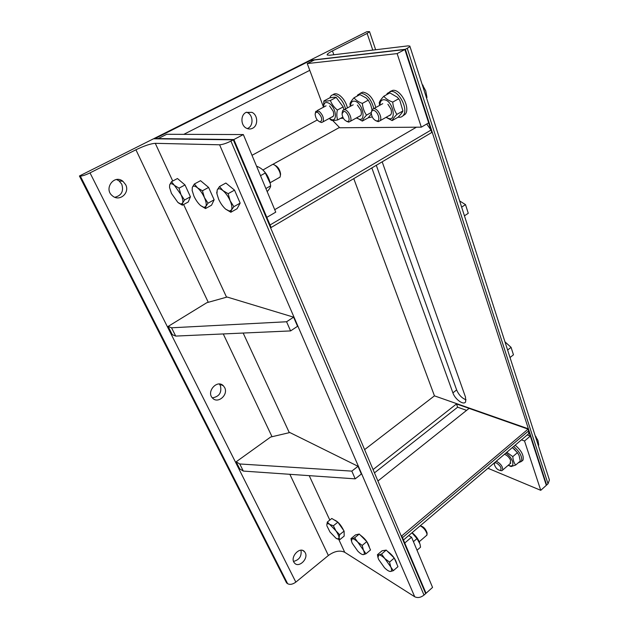 <?xml version="1.0" encoding="UTF-8"?>
<svg xmlns="http://www.w3.org/2000/svg" width="629" height="629" viewBox="0 0 629 629"><rect width="100%" height="100%" fill="white"/><g stroke="black" fill="none" stroke-linecap="round" stroke-linejoin="round"><path stroke-width="0.94" d="M333.85 54.754L332.458 50.886C328.621 52.852 326.86 54.228 327.182 54.998L329.651 55.258L408.024 45.87L409.825 46.082C410.006 46.53 409.141 47.269 407.238 48.291L548.024 483.795L549.416 479.982L409.864 46.184M332.458 50.886L367.132 33.439L372.785 50.092M548.024 483.795L546.64 485.038L405.32 49.306L309.822 60.337L366.841 31.709L369.514 31.607L367.132 33.439M332.623 120.446L339.754 127.758L421.32 127.16L397.135 53.607L307.251 63.568L314.414 59.967L404.872 49.542L309.822 60.337L405.32 49.306L407.238 48.291M382.18 161.818L465.507 397.119L465.657 401.805C463.832 405.634 455.026 399.384 452.896 392.85L371.841 167.935M466.073 399.824C461.961 398.251 458.816 394.957 456.638 389.941L376.291 165.301M364.616 449.617L434.45 395.853L353.765 178.628M461.639 207.138L465.499 204.614L459.642 200.934M465.499 204.614L468.267 213.286L464.438 215.826M507.611 350.046L511.078 347.35L504.977 341.854M511.078 347.35L513.461 354.811L510.017 357.508M500.134 470.508L501.856 470.72L502.642 470.075C502.909 466.875 501.006 464.029 496.949 461.537L496.179 461.301M494.221 462.96L494.331 463.738M496.501 463.03C500.558 465.869 501.879 468.338 500.472 470.461C497.586 470.052 495.534 468.023 494.315 464.375C494.26 462.952 494.992 462.512 496.501 463.03M538.322 445.489L538.754 445.112L537.944 440.465L535.106 435.504M535.617 437.1L536.057 436.723M513.641 446.48C519.908 451.897 522.526 456.882 521.48 461.442L518.17 462.881M515.175 445.175C521.441 450.584 524.051 455.569 522.998 460.129L521.496 461.427M514.097 448.87L517.997 453.415M510.088 463.683L510.591 460.216C509.128 457.228 507.139 455.286 504.623 454.374M508.311 465.208L509.82 465.774C515.78 467.544 512.352 456.733 505.763 453.163M506.777 452.306L512.816 456.607C513.028 460.074 513.979 462.889 515.67 465.043L520.285 461.057L519.098 455.498L517.463 452.636L512.368 447.557M515.67 465.043L511.07 466.561L508.216 465.287M517.463 452.636L512.816 456.607M319.666 121.822L321.623 122.553L323.007 121.837C324.124 118.338 322.826 114.824 319.115 111.309L315.813 111.309L315.271 113.44M318.243 112.827C322.024 117.018 322.701 120.045 320.271 121.916C317.417 120.996 315.703 118.488 315.137 114.399C315.341 112.277 316.371 111.75 318.243 112.827M329.832 97.865L330.657 96.206C332.214 94.334 334.439 94.295 337.333 96.103C341.303 99.02 344.047 103.298 345.573 108.935M343.355 118.244L340.611 118.338M332.875 94.822C334.455 93.32 336.578 93.406 339.243 95.081C343.214 97.998 345.958 102.268 347.475 107.897M331.86 117.018C333.142 116.876 333.771 115.838 333.755 113.896L333.26 111.349L329.557 105.924M329.478 118.315L329.895 118.622C337.584 124.369 337.089 108.345 329.281 103.408C325.625 101.426 323.746 102.661 323.644 107.119M343.827 109.713L343.151 106.922L336.177 97.393C334.903 97.07 332.725 97.243 329.635 97.912L323.864 100.978C325.075 101.316 327.245 101.151 330.374 100.491C331.766 104.186 334.093 107.37 337.364 110.059C336.546 113.888 336.664 117.183 337.702 119.927C334.581 120.532 332.411 120.626 331.184 120.21L329.25 118.441M323.479 107.205L323.864 100.978M336.177 97.393L330.374 100.491M343.151 106.922L337.364 110.059M342.781 117.143L337.702 119.927M346.571 121.318L348.749 122.128L350.345 121.295C352.704 118.48 347.861 109.226 344.236 109.658L342.719 110.484L342.129 112.866M343.717 111.38C347.57 111.018 351.414 121.704 347.373 121.468C344.409 120.595 342.624 118.063 342.011 113.865L343.717 111.38M357.099 96.119L357.799 94.837L360.865 93.163C366.982 94.208 371.314 99.343 373.87 108.573M372.234 116.915L368.209 117.772M360.213 93.257L362.823 92.109C368.948 93.139 373.272 98.273 375.812 107.496M359.253 116.357C361.384 115.885 361.895 113.778 360.802 110.044L357.39 105.019M350.329 106.34L349.968 103.934C350.337 102.433 351.682 100.388 354.001 97.794C355.802 100.176 358.577 102.04 362.335 103.4C362.776 107.866 364.16 111.789 366.495 115.154C364.136 117.686 362.736 119.667 362.312 121.09L356.682 117.78C367.438 125.8 363.192 100.899 353.742 101.127C351.619 101.371 350.581 103.062 350.628 106.183M372.053 109.532L370.52 104.272L368.279 100.153L365.984 97.841L359.937 94.594L354.001 97.794M362.312 121.09L368.146 117.835L371.322 113.943M357.123 118.401L356.478 117.898M368.279 100.153L362.335 103.4M371.338 112.465L366.495 115.154M375.851 120.752L378.281 121.664L380.128 120.682C382.629 117.599 377.667 108.18 373.768 108.636L372.006 109.603L371.369 112.3M373.225 110.437C377.439 110.051 381.292 121.224 376.881 120.972C373.823 120.155 371.959 117.607 371.283 113.33C371.299 111.522 371.951 110.555 373.225 110.437M426.564 98.1L426.981 97.338L425.739 90.891L422.075 84.152M422.515 85.513L423.081 85.198M426.423 97.66L426.981 97.338M386.576 94.727L387.307 93.383L390.853 91.417C398.77 90.301 408.567 109.045 403.378 115.249C402.128 116.955 400.382 117.584 398.157 117.143M389.949 91.559L392.858 90.317C400.791 89.184 410.564 107.913 405.351 114.124L402.741 116.003M389.06 115.642C391.395 115.138 392.016 112.937 390.939 109.037L387.896 104.233M386.316 117.191C397.709 125.352 393.77 99.453 383.525 99.728C381.166 100.003 379.979 101.819 379.979 105.185M392.134 120.579L398.118 117.183C400.657 114.588 402.261 112.52 402.922 110.963L399.887 100.53L397.504 97.322L389.894 92.903L383.816 96.245C385.781 98.729 388.746 100.671 392.724 102.095C393.141 106.765 394.525 110.861 396.891 114.376C394.312 117.025 392.732 119.093 392.134 120.579L386.049 117.34M379.625 105.381L379.232 102.676C379.759 101.096 381.284 98.957 383.816 96.245M398.81 98.706L392.724 102.095M402.922 110.963L396.891 114.376M305.262 552.781C308.65 558.859 298.641 568.396 294.474 562.979C289.379 557.577 299.907 545.862 304.538 551.704L305.262 552.781M293.57 561.398C299.325 559.92 301.794 556.193 300.992 550.226M125.643 184.643C130.164 192.899 119.463 202.121 112.481 195.878C103.321 188.959 114.14 173.95 122.922 181.294L125.643 184.643M114.863 197.278C121.578 195.509 123.874 191.145 121.751 184.187L119.038 180.869L116.569 179.532M224.663 387.598C228.626 394.76 217.87 404.188 212.563 398.102C205.95 391.796 217.257 379.075 223.405 385.821L224.663 387.598M212.343 397.858C219.277 396.671 221.958 392.582 220.378 385.577L219.332 384.028M289.859 474.305L328.369 555.493C334.447 551.106 339.904 550.037 344.723 552.286L338.693 539.265M172.739 181.034L155.277 143.326C150.693 143.632 144.238 145.786 135.927 149.781L208.27 302.305M328.369 555.493L295.834 582.124L90.018 172.881L135.927 149.781M90.018 172.881C85.623 174.988 82.391 176.057 80.315 176.089L287.626 583.688C289.922 584.931 292.65 584.412 295.834 582.124M155.277 143.326L219.6 144.788L414.715 596.764C417.648 598.163 420.746 597.605 424.009 595.089L230.922 141.093L233.304 139.835L153.539 138.781L79.419 175.994L80.315 176.089M79.419 175.994L286.541 582.871L287.626 583.688M230.922 141.093C226.298 143.381 222.524 144.615 219.6 144.788M243.337 134.559L233.862 139.544L158.17 138.584L166.709 134.284L243.337 134.559L275.754 212.146L266.822 217.359L233.862 139.544L233.304 139.835L425.652 593.619L424.009 595.089M414.715 596.764L344.723 552.286M236.15 461.812L270.627 437.053L289.851 432.54L358.019 466.301L361.353 474.03L355.204 478.85L243.321 471.074L239.704 468.88L236.15 461.812L239.759 463.966L351.823 471.121L358.019 466.301M355.204 478.85L351.823 471.121M243.321 471.074L239.759 463.966M168.132 326.427L206.784 302.722L227.124 297.03L293.601 317.165L297.548 326.302L290.582 330.917L175.703 336.083L172.267 334.659L168.132 326.427L171.552 327.795L286.58 321.757L293.601 317.165M290.582 330.917L286.58 321.757M175.703 336.083L171.552 327.795M169.539 187.426L169.681 184.855L169.539 187.426L171.442 193.378L177.85 202.404L180.979 204.111L182.622 203.081L182.402 205.196L178.392 202.852M171.497 181.695L174.414 185.366C171.976 183.369 170.396 183.204 169.681 184.855L171.497 181.695L177.449 178.526L185.005 184.95L190.43 196.791L184.517 200.022L182.622 203.081C183.236 201.272 182.677 198.434 180.948 194.565L184.517 200.022M179.045 188.157L180.948 194.565L174.414 185.366L179.045 188.157L185.005 184.95M190.43 196.791L188.244 201.988L182.402 205.196M180.256 180.916L184.462 184.486M185.296 185.586L189.596 194.982M192.144 190.438L192.332 187.293L192.144 190.438L193.96 196.185C195.831 200.164 198.072 203.309 200.675 205.636L204.063 207.428L205.903 206.375L205.51 208.561L200.675 205.636M194.377 183.998L197.522 187.851C194.911 185.759 193.182 185.571 192.332 187.293L194.377 183.998L200.525 180.68L208.6 187.418L214.135 199.802L208.026 203.191L205.903 206.375C206.642 204.496 206.131 201.532 204.378 197.482L208.026 203.191M202.444 190.784L204.378 197.482C202.475 193.41 200.187 190.202 197.522 187.851L202.444 190.784L208.6 187.418M214.135 199.802L211.541 205.196L205.51 208.561M203.576 183.22L207.798 186.75M209.017 188.346L213.168 197.64M262.906 170.034L272.404 164.531C275.093 163.509 280.668 171.19 280.385 175.53L280.031 177.142L278.545 177.976M280.463 175.019L280.597 174.091C279.929 169.641 277.979 166.677 274.763 165.183M216.816 193.032L217.209 189.974L216.95 193.818L218.656 199.267C220.575 203.426 222.925 206.729 225.709 209.174L229.396 211.077L231.456 209.984L230.851 212.256L225.709 209.174M219.513 186.53L222.918 190.587C220.119 188.386 218.208 188.181 217.209 189.974L219.513 186.53L225.866 183.039L234.531 190.131L240.16 203.104L233.854 206.674L231.456 209.984C232.345 208.034 231.904 204.936 230.12 200.698L233.854 206.674M228.162 193.677L230.12 200.698C228.178 196.429 225.772 193.056 222.918 190.587L228.162 193.677L234.531 190.131M240.16 203.104L237.086 208.718L230.851 212.256M229.2 185.767L233.422 189.227M235.081 191.397L239.051 200.549M263.496 170.624C266.665 173.832 268.795 177.622 269.88 181.978M267.176 191.609L267.223 191.586C269.487 189.054 270.635 187.135 270.659 185.838L270.25 183.519L265.328 172.991C263.669 170.341 261.263 168.289 258.11 166.834L256.553 166.174M265.894 188.535L270.659 185.838M260.516 175.672L265.328 172.991M326.891 525.813L329.973 531.992L336.051 538.29L338.213 539.045L339.047 537.724L339.723 539.713L336.719 538.668M327.332 522.031L329.706 524.397C327.78 523.273 326.813 523.501 326.797 525.081L327.332 522.031L331.798 518.469L337.875 522.172L344.11 531.065L339.636 534.697L339.047 537.724C338.937 536.002 337.883 533.675 335.87 530.75L339.636 534.697M333.378 525.773L335.87 530.75L329.706 524.397L333.378 525.773L337.875 522.172M344.11 531.065L344.157 536.097L339.723 539.713M334.156 519.908C337.71 521.237 340.887 524.759 343.693 530.475M351.446 541.003L350.99 538.605L352.169 538.731L351.446 540.971L352.232 543.267L357.815 551.146C360.22 553.551 362.084 554.707 363.397 554.636L362.21 554.44M363.397 554.636L363.413 554.629C364.584 554.33 364.592 552.836 363.436 550.155L365.96 553.779L363.397 554.636M354.654 537.803L357.767 542.135C355.299 539.713 353.435 538.573 352.169 538.731L354.654 537.803L359.238 534.037L366.786 541.616L370.512 549.966L365.96 553.779M362.194 545.429L363.436 550.155L357.767 542.135L362.194 545.429L366.786 541.616M350.99 538.605L355.534 534.878L359.238 534.037M360.346 535.161C365.252 538.66 368.295 542.819 369.467 547.631M420.219 525.789C423.749 527.723 426.037 530.569 427.075 534.32L426.376 535.601M427.083 533.18L427.083 532.905C425.707 528.958 423.576 526.654 420.683 525.97M377.99 557.601L377.431 554.707L378.815 554.943L377.95 557.443L378.666 559.519L384.476 567.72C387.047 570.259 389.068 571.517 390.53 571.478L389.162 571.218M381.544 554.055L384.869 558.623C382.251 556.06 380.231 554.833 378.815 554.943L381.544 554.055L386.222 550.092L394.241 558.072L397.968 566.666L393.322 570.684L390.601 571.47C391.851 571.171 391.906 569.67 390.782 566.965L393.322 570.684M389.555 562.082L390.782 566.965L384.869 558.623L389.555 562.082L394.241 558.072M377.431 554.707L382.078 550.784L386.222 550.092M387.393 551.256C392.535 554.92 395.68 559.189 396.844 564.071M412.097 532.684C415.832 535.696 418.34 539.1 419.629 542.898M417.019 550.226L420.549 547.175L419.983 544.014L416.996 538.605L411.979 532.787M413.434 541.655L416.996 538.605M374.467 472.874L457.645 407.191L466.592 410.367M373.076 469.588L456.481 403.96L457.645 407.191M527.22 434.946L530.326 436.062L546.318 485.329L528.069 429.12L528.635 430.857L402.489 537.693L401.734 535.908L528.069 429.12L469.077 408.386L377.919 481.012M527.723 434.521L528.667 433.719L528.635 430.857M434.45 395.853L528.407 428.829L456.481 403.96M411.57 537.205L404.746 543.016L426.037 593.273L425.652 593.619L401.333 536.254L401.734 535.908L401.019 535.507L401.734 535.908L426.037 593.273L432.555 587.423L411.57 537.205L408.677 535.594M487.97 468.275L540.751 490.321L524.531 440.992L521.433 439.86M524.531 440.992L530.326 436.062M540.751 490.321L546.64 485.038L528.407 428.829M246.073 112.394L251.938 112.347C257.937 114.887 258.362 125.588 252.599 128.253C250.609 129.244 248.581 129.244 246.513 128.245C240.648 125.611 240.325 114.989 246.073 112.394M247.291 128.583L247.944 128.285C253.676 125.643 253.243 115.028 247.268 112.512L246.489 112.198M431.014 130.077L431.785 132.475L271.123 227.509L270.045 224.985L431.014 130.077L426.729 123.999M155.064 138.545L233.304 139.835L270.596 227.816L271.123 227.509L233.862 139.544L154.034 138.537L309.405 60.541L310.655 60.4L155.064 138.545M312.566 60.895L310.655 60.4M307.251 63.568L323.455 106.977M397.135 53.607L404.872 49.542L431.785 132.475L432.209 132.224L405.32 49.306L404.872 49.542L428.671 122.867L421.32 127.16M452.896 392.85L456.638 389.941M329.793 520.065L309.224 475.658M289.309 432.666L243.164 333.048M226.55 297.187L183.629 204.527M223.279 333.944L272.035 436.723M272.569 164.499L339.456 127.451M317.275 119.974L252.009 155.308M183.794 134.347L309.775 70.33M416.437 127.192L274.724 209.669M375.647 49.746L369.538 31.678M500.472 470.461L501.856 470.72M494.3 464.147L494.237 463.196M510.827 463.046L502.642 470.075M522.998 460.129L521.48 461.442M509.82 465.774L511.07 466.561M320.271 121.916L321.623 122.553M326.05 105.829L317.134 110.602M333.189 116.294L323.007 121.837M329.895 118.622L331.121 120.163M347.373 121.468L348.749 122.128M353.207 104.776L344.228 109.658M360.779 115.516L350.345 121.295M376.881 120.972L378.281 121.664M382.754 103.651L373.752 108.636M390.829 114.643L380.128 120.682M405.351 114.124L403.378 115.249M302.738 550.485L304.538 551.704M119.038 180.869L122.922 181.294M219.631 384.052L223.405 385.821M180.979 204.111L182.379 205.093M204.063 207.428L205.486 208.443M280.597 174.091L280.385 175.53M270.077 182.756L280.031 177.142M216.95 193.818L216.706 192.388M229.396 211.077L230.843 212.13M338.213 539.045L339.574 539.674M351.446 540.971L351.297 540.366M427.083 532.905L427.075 534.32M419.236 541.726L426.981 535.075M377.95 557.443L377.832 556.98M403.472 540.004L528.667 433.719M251.938 112.347L247.268 112.512"/></g></svg>
